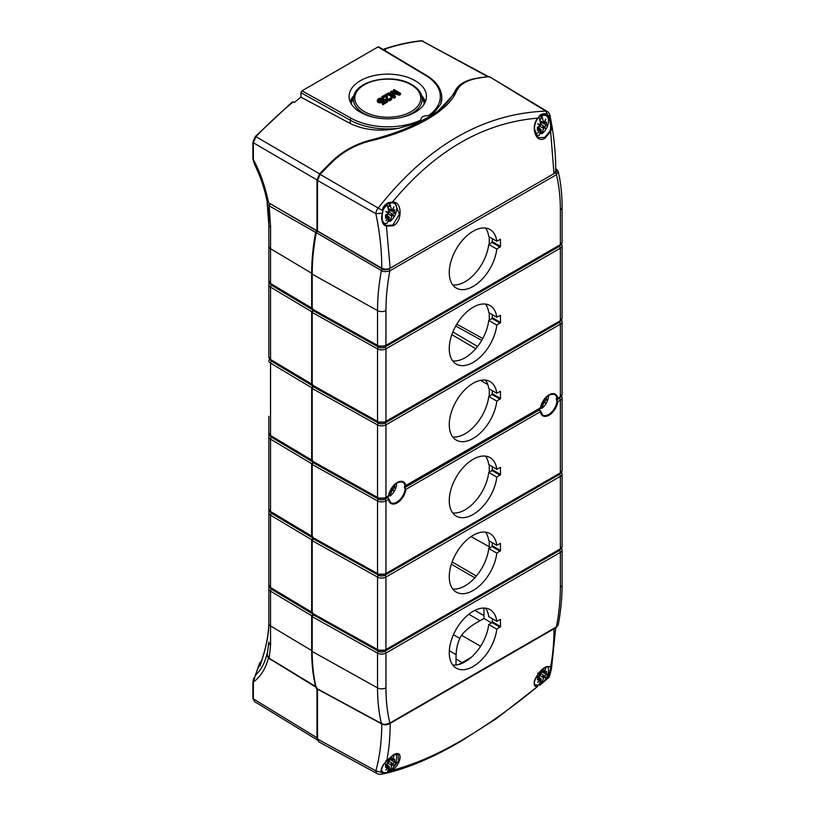 <?xml version="1.0" encoding="UTF-8"?>
<svg xmlns="http://www.w3.org/2000/svg" width="815" height="815" viewBox="0 0 815 815"><rect width="100%" height="100%" fill="white"/><g stroke="black" fill="none" stroke-linecap="round" stroke-linejoin="round"><path stroke-width="1.22" d="M489.265 548.189L489.265 540.956M489.265 472.17L489.265 464.937M489.265 396.151L489.265 388.918M455.982 664.999L456.064 655.851C456.247 647.803 458.081 640.936 461.545 635.262A75.082 43.348 0 0 1 476.775 622.589L483.957 618.442L483.957 608.061M489.407 76.651A312.603 180.482 120 0 0 476.775 78.413C465.966 80.502 459.059 85.035 456.064 92.024C448.423 110.657 414.315 130.349 372.058 140.526C356.664 144.143 343.573 151.152 332.764 161.564A312.603 180.482 120 0 0 320.132 174.379L382.836 210.749C381.899 208.283 383.733 205.584 388.307 202.64L392.402 202.1C402.274 200.928 402.742 221.415 393.248 225.745L386.728 226.142C382.592 225.449 381.084 221.14 382.204 213.194L375.868 213.734L317.514 180.421L317.514 231.042L381.746 268.125C381.828 250.867 379.861 232.744 375.868 213.734A6.011 3.362 -60.3 0 1 378.506 207.682C427.294 145.804 483.04 113.611 545.744 111.115L489.407 76.651L547.191 111.421A6.011 3.484 -58.5 0 0 545.744 111.125M489.265 320.132L489.265 312.899M489.265 244.113L489.265 236.88M317.514 180.421L320.132 174.379M317.514 231.042L316.291 232.683A201.488 116.331 120 0 0 312.206 274.166L312.206 308.936L377.539 345.366A1.498 0.856 119.1 0 0 377.844 346.049L312.522 309.629M313.266 309.557L312.206 308.936M313.266 310.046L312.206 312.471L312.206 384.955L377.539 421.386A1.498 0.856 119.1 0 0 377.844 422.068L312.522 385.648M313.266 385.566L312.206 384.955M313.266 386.065L312.206 388.49L312.206 460.974L377.539 497.405A1.498 0.856 119.1 0 0 377.844 498.087L385.648 498.047A1.498 0.866 60 0 0 385.953 497.354A6.011 3.464 180 0 1 377.539 497.405L377.539 424.921L312.206 388.49M313.266 461.585L312.206 460.974M313.266 462.085L312.206 464.509L312.206 537.136L313.266 537.686M560.547 473.118A4.503 2.598 180 0 1 559.284 474.534L384.894 575.217A4.503 2.598 180 0 1 378.578 575.247L313.266 538.837L313.266 538.175M313.266 538.837L312.206 540.671L312.206 613.155L313.266 613.695M560.547 549.137A4.503 2.598 180 0 1 559.284 550.553L384.894 651.236A4.503 2.598 180 0 1 378.578 651.266L313.266 614.856L313.266 614.194M313.266 614.856L312.206 616.69L312.206 651.46A201.488 116.331 120 0 0 316.291 688.227L381.379 723.486C382.969 724.739 385.79 724.606 389.855 723.068L556.451 626.878A193.888 111.94 120 0 0 560.353 587.157L560.353 552.387L385.953 653.07L385.953 687.84A193.888 111.94 120 0 0 389.855 723.068A1.498 0.866 -120 0 1 389.539 723.751C386.728 725.095 384.11 725.146 381.685 723.914A1.498 0.866 -61.6 0 1 381.379 723.486A199.899 115.414 120 0 1 377.539 687.88L312.206 651.46M317.514 689.154L317.514 739.073L318.787 741.844M540.427 115.139L546.437 115.384L548.566 117.065C549.035 116.392 551.837 126.254 549.952 131.174L544.675 137.45L538.206 137.674L534.232 128.434M388.307 202.64L388.276 203.322L392.402 202.1C435.057 150.643 483.529 122.658 537.808 118.144L540.304 114.884C544.125 113.122 546.722 113.265 548.098 115.333L549.473 116.616C550.054 115.812 552.977 126.121 550.655 131.5L553.976 173.605L390.161 268.176L386.361 225.337C385.047 224.645 383.661 222.933 382.194 220.213C381.318 218.878 381.43 216.546 382.551 213.204L382.887 210.932M549.952 131.174L550.655 131.5L545.082 138.081C536.209 144.367 530.066 127.15 537.808 118.144L540.345 115.526C541.914 114.844 541.567 113.142 546.437 115.384M548.566 117.065L549.952 115.363C553.884 134.791 555.81 153.383 555.738 171.13L553.976 173.605L388.806 269.001C385.862 269.989 383.733 269.999 382.418 269.011L317.32 231.154M390.161 268.176C387.38 269.5 384.568 269.48 381.746 268.125M555.545 169.062C557.195 169.846 557.154 171.099 555.412 172.811L553.976 173.605M496.804 241.23A33.792 19.509 120 0 0 490.049 229.545A33.792 19.509 120 0 0 456.257 249.054A33.792 19.509 120 0 0 456.257 288.072A33.792 19.509 120 0 0 480.697 280.625A33.792 19.509 120 0 0 496.804 249.074L500.542 246.425L500.42 239.284L496.804 241.23L488.735 236.574A33.792 19.509 120 0 0 485.526 228.068M560.547 244.989A4.503 2.598 180 0 1 559.284 246.405L384.894 347.088A1.508 0.866 60 0 1 385.953 348.861L385.953 421.335L560.353 320.652L560.353 248.168L385.953 348.861A6.011 3.464 180 0 1 377.539 348.902L312.206 312.471M496.804 317.249A33.792 19.509 120 0 0 490.049 305.564A33.792 19.509 120 0 0 456.257 325.073A33.792 19.509 120 0 0 456.257 364.091A33.792 19.509 120 0 0 480.697 356.644A33.792 19.509 120 0 0 496.804 325.093L500.542 322.445L500.42 315.303L496.804 317.249L488.735 312.593A33.792 19.509 120 0 0 485.526 304.087M312.522 613.777L377.844 650.197L385.648 650.156A1.508 0.866 -120 0 0 385.953 649.535L560.353 548.852A6.011 3.464 0 0 0 562.106 546.539A6.011 3.464 0 0 0 562.106 546.396L562.106 473.912A6.011 3.464 0 0 1 560.353 476.368L385.953 577.051L385.953 649.535A6.011 3.464 180 0 1 377.539 649.575L312.206 613.155M496.804 553.151L500.542 550.502L500.42 543.361L496.804 545.306A33.792 19.509 120 0 0 490.049 533.621A33.792 19.509 120 0 0 456.257 553.13A33.792 19.509 120 0 0 456.257 592.138A33.792 19.509 120 0 0 480.697 584.701A33.792 19.509 120 0 0 496.804 553.151L488.735 548.495L492.056 546.57L492.474 542.81M496.804 621.325A33.792 19.509 120 0 0 490.049 609.64A33.792 19.509 120 0 0 456.257 629.149A33.792 19.509 120 0 0 456.257 668.157A33.792 19.509 120 0 0 480.697 660.721A33.792 19.509 120 0 0 496.804 629.17L500.542 626.521L500.42 619.38L496.804 621.325L488.735 616.66A33.792 19.509 120 0 0 485.526 608.153M388.449 498.067L388.541 499.401L387.808 497.445L384.894 499.126A1.508 0.866 60 0 1 385.953 500.889L385.953 573.516L560.353 472.832L560.353 400.206L557.766 401.703A12.47 7.203 -60 0 1 549.076 415.202A12.47 7.203 -60 0 1 540.376 411.738L405.921 489.367A12.47 7.203 -60 0 1 397.231 502.865A12.47 7.203 -60 0 1 388.541 499.401L385.953 500.889A6.011 3.464 180 0 1 377.539 500.94L312.206 464.509M496.804 477.132L500.542 474.483L500.42 467.341L496.804 469.287A33.792 19.509 120 0 0 490.049 457.602A33.792 19.509 120 0 0 456.257 477.111A33.792 19.509 120 0 0 456.257 516.119A33.792 19.509 120 0 0 480.697 508.682A33.792 19.509 120 0 0 496.804 477.132L488.735 472.476L492.056 470.561L492.474 466.791M539.255 408.845L540.406 408.193A12.47 7.203 -60 0 1 549.076 394.837A12.47 7.203 -60 0 1 557.745 398.178L560.353 396.671L560.353 324.187L385.953 424.87A6.011 3.464 180 0 1 377.539 424.921A1.508 0.856 119.1 0 1 378.578 423.138L313.266 386.728M496.804 393.268A33.792 19.509 120 0 0 490.049 381.583A33.792 19.509 120 0 0 456.257 401.092A33.792 19.509 120 0 0 456.257 440.11A33.792 19.509 120 0 0 480.697 432.663A33.792 19.509 120 0 0 496.804 401.112L500.542 398.464L500.42 391.322L496.804 393.268L488.735 388.612A33.792 19.509 120 0 0 485.526 380.106M452.712 436.932A33.792 19.509 120 0 0 488.735 396.457L492.056 394.541L492.474 390.772M496.804 401.112L488.735 396.457M496.804 469.287L488.735 464.632A33.792 19.509 120 0 0 485.526 456.115M452.712 512.951A33.792 19.509 120 0 0 488.735 472.476M452.712 664.989A33.792 19.509 120 0 0 488.735 624.514L492.056 622.589L492.474 618.83M496.804 545.306L488.735 540.651A33.792 19.509 120 0 0 485.526 532.134M452.712 588.97A33.792 19.509 120 0 0 488.735 548.495M452.712 360.913A33.792 19.509 120 0 0 488.735 320.438L492.056 318.522L492.474 314.753M452.712 284.893A33.792 19.509 120 0 0 488.735 244.418L492.056 242.503L492.474 238.734M377.162 773.608A6.011 3.443 -61.4 0 1 375.868 770.837L382.204 772.651C379.576 772.274 381.817 764.939 386.728 761.057C389.091 749.097 390.232 736.373 390.161 722.864M553.976 628.294C554.047 641.792 552.937 654.496 550.655 666.415L551.521 668.402L549.473 676.073L548.108 678.08L542.861 682.257M539.092 684.651L537.574 685.405L537.808 686.322C483.529 731.065 435.057 759.05 392.402 770.277L385.75 773.313C408.631 767.964 433.712 757.257 460.984 741.192L496.671 718.443L537.808 686.322C530.066 688.726 536.199 672.039 545.082 667.353L550.655 666.415A0.601 0.53 117.6 0 1 549.962 666.609L549.993 666.629C551.256 666.079 550.797 669.146 548.577 675.808L545.653 678.926M548.006 678.172L547.385 677.52M318.818 741.854L377.172 773.618A6.011 6.011 0 0 0 381.145 774.25L385.75 773.313L382.836 773.506L382.367 771.764M542.658 682.44L540.386 684.773M381.145 774.25L382.836 773.506A0.601 0.581 -40.8 0 0 382.999 772.589L382.49 771.886C380.585 770.277 382.133 765.458 386.789 761.078L393.248 755.026L398.148 754.293L398.647 760.65L391.842 769.543L387.818 771.662M384.038 772.569L383.009 772.589M393.248 755.026C402.732 749.087 402.284 762.494 392.402 770.277L391.842 769.543M541.191 682.583L539.306 684.478M537.574 685.405L535.292 685.201C532.338 682.094 535.567 676.216 544.97 667.546L544.756 667.556M312.206 537.136L377.539 573.566A6.011 3.464 180 0 0 385.953 573.516A1.508 0.866 -120 0 1 385.648 574.137L560.037 473.454A1.508 0.866 -120 0 0 560.353 472.832A6.011 3.464 0 0 0 562.106 470.52A6.011 3.464 0 0 0 562.106 470.377L562.106 397.751A6.011 3.464 0 0 0 562.106 397.608L561.535 396.019M557.745 398.178L556.339 398.545A11.848 6.846 120 0 1 556.38 400.114L557.766 401.703M387.42 496.518L388.561 495.856A12.47 7.203 -60 0 1 397.231 482.511A12.47 7.203 -60 0 1 405.901 485.842L404.505 486.209A11.848 6.846 120 0 1 404.535 487.778L405.921 489.367M540.457 407.836L405.065 485.934A11.868 6.856 -60 0 0 402.671 482.123L402.671 482.123C396.599 481.105 391.954 485.628 388.735 495.693L388.612 495.5M540.294 410.403L540.376 411.738L539.642 409.782L404.535 487.778M539.632 409.14A11.848 6.846 120 0 0 539.642 409.782M560.547 397.027A4.503 2.598 180 0 1 559.284 398.433L556.38 400.114M387.787 496.804A11.848 6.846 120 0 0 387.808 497.445M560.547 321.008A4.503 2.598 180 0 1 559.284 322.424A1.508 0.866 60 0 1 560.353 324.187A6.011 3.464 0 0 0 562.106 321.742A6.011 3.464 0 0 0 562.106 321.599L561.535 320M559.284 245.753L559.284 246.405A1.508 0.866 60 0 1 560.353 248.168A6.011 3.464 0 0 0 562.106 245.722A6.011 3.464 0 0 0 562.106 245.58L561.535 243.98M559.284 397.791L559.284 398.433A1.508 0.866 60 0 1 560.353 400.206A6.011 3.464 0 0 0 562.106 397.751M559.284 321.772L559.284 322.424L384.894 423.107A4.503 2.598 180 0 1 378.578 423.138L378.578 422.415M384.894 346.375L384.894 347.088A4.503 2.598 180 0 1 378.578 347.119L313.266 310.709M560.353 209.863A193.888 111.94 120 0 0 556.451 174.644L389.855 270.825A193.888 111.94 120 0 0 385.953 310.556L385.953 345.326L560.353 244.632L560.353 209.863A6.011 3.464 -0 0 0 562.106 207.417C562.106 194.551 560.802 182.54 558.193 171.395L556.451 174.644A1.498 0.866 -120 0 0 555.412 172.811M560.353 587.157A6.011 3.464 0 0 0 562.106 584.701C562.106 597.589 560.812 610.995 558.224 624.932L556.451 626.878A1.498 0.866 -120 0 1 556.146 627.57L389.539 723.751M384.894 498.413L384.894 499.126A4.503 2.598 180 0 1 378.578 499.157L313.266 462.747M388.806 269.001A1.498 0.866 -120 0 1 389.855 270.825C385.964 271.925 383.142 271.833 381.379 270.549L316.291 232.683M483.957 618.442L491.465 622.935M471.355 657.236L458.814 664.48M382.551 213.204L382.836 210.749M388.266 203.322L391.842 202.548L395.092 203.312L399.391 214.182L392.83 225.113L386.605 225.48C382.989 224.665 381.573 220.519 382.367 213.031L382.561 213.194M392.178 202.548L395.092 203.312M496.804 629.17L488.735 624.514M496.804 325.093L488.735 320.438M496.804 249.074L488.735 244.418M317.595 739.959L316.974 737.758L316.974 688.858M316.668 687.116L315.639 686.77A200.755 115.903 -60 0 1 311.666 650.553L270.539 625.961L270.58 645.083L269.184 658.255L316.668 687.116M270.397 587.9A4.503 2.598 0 0 0 271.619 589.367A1.498 0.886 120.9 0 0 270.539 591.191L311.666 615.753L311.666 650.553M311.666 615.753L312.716 613.95L313.765 614.561M312.716 615.345L312.716 613.95L271.619 589.367L271.619 588.664M311.666 539.734L311.666 612.126L312.716 612.717L270.539 587.513A6.011 3.464 180 0 1 268.858 585.109L268.858 492.341L268.858 585.109L270.855 588.206A1.498 0.886 120.9 0 1 270.539 587.513L270.539 515.172L311.666 539.734L312.716 537.931L313.765 538.542M312.716 539.326L312.716 537.931L271.619 513.348A1.498 0.886 120.9 0 0 270.539 515.172A6.011 3.464 180 0 1 268.858 512.767A1.498 1.222 180 0 1 270.03 511.576M312.716 463.236L312.716 461.911L311.666 463.715L311.666 536.107L312.716 536.698L270.539 511.494A6.011 3.464 180 0 1 268.858 509.09L268.858 416.333M311.666 387.706L311.666 460.088L312.716 460.679L270.539 435.475A6.011 3.464 180 0 1 268.858 433.071L270.855 436.168A1.498 0.886 -59.1 0 1 270.539 435.475L270.539 363.144L311.666 387.706L312.716 385.892L312.716 387.217M311.666 311.687L311.666 384.069L312.716 384.66L270.539 359.466A6.011 3.464 180 0 1 268.858 357.052L268.858 264.294L268.858 357.052L270.855 360.149A1.498 0.886 -59.1 0 1 270.539 359.466L270.539 287.125L311.666 311.687L312.716 309.873L312.716 311.198M440.742 103.953A54.055 31.215 0 0 0 441.842 97.698L440.742 103.953C431.848 116.983 429.678 113.937 428.598 115.587A52.557 30.349 0 0 0 425.593 75.398L378.007 46.944L301.998 90.832L300.929 92.665L300.929 97.158A310.301 179.157 -60 0 0 294.337 102.466L293.268 101.865A310.271 179.137 120 0 0 255.951 136.665L253.312 142.727L316.974 179.911L316.974 230.737L315.639 232.438A200.755 115.903 -60 0 0 311.666 273.259L311.666 308.05L312.716 308.64L270.539 283.447A6.011 3.464 180 0 1 268.858 281.032L268.858 206.052M316.974 179.911L319.602 173.86A311.87 180.064 -60 0 1 331.705 161.584C342.769 150.938 356.114 143.664 371.762 139.773C401.978 131.684 412.247 125.836 426.561 118.155C438.837 111.93 448.179 103.199 454.597 91.942C457.745 84.994 464.784 80.491 475.716 78.444A311.87 180.064 -60 0 1 487.818 76.742L488.45 76.753M378.007 46.944L379.067 47.555M384.313 50.194A310.301 179.157 -60 0 1 385.658 49.746L384.588 49.145A310.271 179.137 -60 0 1 421.885 40.862L487.818 76.742M259.924 666.14L260.27 664.449C265.649 649.738 268.512 635.894 268.858 622.925L268.858 568.361L268.858 622.925C268.93 634.355 265.945 648.75 259.924 666.14L259.69 662.962L255.319 675.391C261.055 670.103 265.007 662.748 267.167 653.314L267.198 654.934L269.184 658.255A1.498 0.866 121.5 0 0 269.439 658.652L315.904 687.177M319.602 173.86L255.951 136.665L255.289 136.543L252.895 142.126A1.498 0.866 180 0 0 253.312 142.727L253.394 159.689C259.985 171.69 265.058 186.075 268.634 202.833L267.167 202.008L267.738 202.405L267.167 202.008L267.198 203.567L268.858 225.205L268.858 281.032L270.855 284.129A1.498 0.886 -59.1 0 1 270.539 283.447L270.539 248.677A6.011 3.464 180 0 1 268.858 246.262M311.666 463.715L270.539 439.163A6.011 3.464 180 0 1 268.858 436.748L268.858 424.004M268.858 423.759L268.858 416.985M270.03 435.556A1.498 1.222 0 0 0 268.858 436.748L268.858 509.09L270.855 512.187A1.498 0.886 120.9 0 1 270.539 511.494L270.539 439.163A1.498 0.886 -59.1 0 1 271.619 437.329L313.765 462.523M270.397 359.843A4.503 2.598 0 0 0 271.619 361.31L313.765 386.504M270.397 283.824A4.503 2.598 0 0 0 271.619 285.291L313.765 310.495M270.397 435.862A4.503 2.598 0 0 0 271.619 437.329L271.619 436.626M452.865 331.96L477.57 346.477M459.477 86.747L454.546 93.419L436.015 113.305L401.561 131.439M301.998 90.832L351.275 118.297A52.557 30.349 0 0 0 420.897 120.039C420.907 117.085 423.474 115.608 428.598 115.587M420.897 120.039C417.606 120.803 425.593 120.844 398.616 128.281C380.259 131.806 364.132 130.206 350.226 123.473L300.929 97.158M268.634 202.833L316.668 230.91M316.974 230.737L268.869 202.966M267.738 202.405A1.498 1.233 178.9 0 0 267.198 203.567L269.184 205.828L315.639 232.438M270.213 204.29A1.498 0.897 119.8 0 0 269.184 205.828L270.58 226.988L270.539 248.677L311.666 273.259M267.198 203.567L268.858 225.205A6.011 2.537 180 0 0 270.58 226.988M293.268 101.865L292.086 102.16L255.289 136.543M252.986 159.241L254.586 164.416L253.394 159.689A1.498 0.744 174.2 0 1 252.986 159.241L252.895 157.489A1.498 0.866 180 0 0 253.312 158.09M360.413 112.266A38.692 22.341 180 0 1 349.095 97.026A38.692 22.341 180 0 1 372.537 75.938A38.692 22.341 180 0 1 415.141 80.675A38.692 22.341 180 0 1 426.469 97.026A38.692 22.341 180 0 1 402.152 117.217A38.692 22.341 180 0 1 360.413 112.266M350.185 101.753A38.295 22.107 180 0 1 353.832 95.712M425.379 101.753A38.295 22.107 0 0 0 421.732 95.712M387.777 93.287L387.777 94.509L394.154 98.187L395.346 97.505L395.346 96.272L391.648 91.84L399.33 93.98L400.522 93.287L394.154 89.609L393.36 90.068L398.372 92.961L391.495 91.137L390.436 91.749L393.594 95.722L388.582 92.829L387.777 93.287L394.154 96.965L395.346 96.272M392.973 93.43L399.33 95.202L400.522 94.509L400.522 93.287M393.36 90.068L393.36 91.29L394.44 91.922M390.436 91.749L390.436 92.981L391.791 94.683M381.94 96.659L382.622 97.046L386.33 94.907L386.137 98.931L388.572 99.715L390.833 98.88L391.872 97.179L390.803 97.179L390.813 97.953L388.959 99.023L387.349 98.86L387.4 94.285L386.718 93.898L381.94 96.659L381.94 97.882L382.622 98.279L386.218 96.201M385.994 98.544L386.137 100.153L386.555 100.54L386.555 99.318M386.819 99.471L386.819 100.703L389.366 100.795L391.628 99.491L391.883 97.8M387.156 98.534L387.4 94.285M378.598 100.663L382.51 99.44L382.51 98.208L380.758 97.963L378.089 98.88L377.447 100.5L380.289 101.681L382.958 100.765L383.743 99.685L385.913 100.938L382.062 103.159L382.734 103.556L387.247 100.948L383.722 98.91L381.481 100.836L378.659 100.744L378.771 99.267L382.51 98.208M377.304 99.96L377.447 101.732L379.352 102.822L382.154 102.456L383.743 100.917L384.843 101.549M382.062 103.159L382.734 104.778L387.247 102.17L387.247 100.948M399.33 95.202L399.33 93.98M394.154 98.187L394.154 96.965M390.803 97.963L390.803 97.179M391.628 99.491L391.628 98.269M390.833 100.102L390.833 98.88M390.304 100.408L390.304 99.186M389.366 100.795L389.366 99.562M388.572 100.948L388.572 99.715M387.492 100.938L387.492 99.715M386.137 100.153L386.137 98.931M382.622 98.279L382.622 97.046M382.734 104.778L382.734 103.556M383.743 100.917L383.743 99.685M383.478 101.529L383.478 100.306M382.958 101.997L382.958 100.765M382.154 102.456L382.154 101.223M381.359 102.761L381.359 101.529M380.289 102.904L380.289 101.681M379.352 102.822L379.352 101.6M378.405 102.588L378.405 101.355M377.865 102.272L377.865 101.05M377.447 101.732L377.447 100.5M381.705 99.899L381.705 98.666M380.9 99.736L380.9 98.513M380.228 99.807L380.228 98.584M379.566 100.041L379.566 98.809M378.771 100.5L378.771 99.267M378.374 100.388L378.374 99.654M384.599 49.44L384.588 50.102M255.319 675.391L259.618 663.879L261.024 663.064M270.58 645.083A6.011 4.289 180 0 1 268.858 642.077L267.198 654.934A1.498 1.212 -1 0 0 267.177 655.138C268.206 657.736 268.96 658.917 269.449 658.663M267.188 654.292L267.167 653.314M268.634 657.043C265.935 668.269 260.851 676.572 253.394 681.961L255.278 675.462M252.895 698.231A1.498 0.866 0 0 0 253.312 698.832L254.514 701.552L252.895 698.231L252.895 682.868L253.862 678.009L253.241 680.729A1.498 0.968 6.6 0 0 252.986 681.187A1.498 0.968 6.6 0 0 253.394 681.961L253.312 698.832L316.974 737.758M474.839 577.774L451.347 564.214M476.368 576.032L452.121 561.942M270.397 511.881A4.503 2.598 0 0 0 271.619 513.348L271.619 512.645M384.048 223.279A11.267 6.5 120 0 0 387.359 222.984L389.264 217.116L387.359 216.016L387.359 214.243M389.55 202.955L391.893 210.912L393.889 206.827L392.484 211.248L394.715 209.72L394.715 212.909L392.484 214.61L391.424 213.999A1.498 0.866 120 0 0 390.833 215.028L391.893 215.639L390.12 221.395A11.267 6.5 120 0 0 396.701 208.538A11.267 6.5 -60 0 0 394.368 203.383L393.095 202.65M390.12 221.395L389.264 220.906A11.267 6.5 -60 0 1 388.215 221.649M383.407 209.374A11.267 6.5 -60 0 1 387.359 204.871L386.504 204.382A11.267 6.5 -60 0 1 387.777 203.516M388.205 207.183L389.264 206.572L389.264 203.027M389.264 220.906L389.264 217.116M390.12 203.281A11.267 6.5 -60 0 1 394.368 203.383M387.92 216.709A1.498 0.866 120 0 0 387.685 216.433A1.498 0.866 120 0 0 387.329 216.362L388.979 217.32L385.852 220.753L388.388 216.984L385.577 218.175L385.577 214.987L388.388 213.622L385.852 211.472L388.979 212.593L387.359 204.871M391.893 215.639L393.889 216.118L392.484 214.61M387.482 212.817A1.498 0.866 120 0 0 387.838 212.206M389.01 211.38L390.538 210.27M394.715 212.909L390.538 210.504M391.424 213.999L393.39 215.822L390.833 215.028M388.714 209.221L391.068 210.576A1.498 0.866 120 0 1 390.833 210.301L391.893 210.912M391.068 210.576A1.498 0.866 120 0 0 391.424 210.637L392.484 211.248M382.276 771.54A11.267 6.5 120 0 0 383.101 772.182A11.267 6.5 120 0 0 387.359 772.284L389.264 766.416L387.359 765.316L387.359 763.543M391.363 756.391L391.893 760.201L393.889 756.126L392.484 760.548L394.715 759.01L394.715 762.198L392.484 763.91L391.424 763.298A1.498 0.866 120 0 0 390.833 764.317L391.893 764.939L390.12 770.684A11.267 6.5 120 0 0 396.701 757.828A11.267 6.5 -60 0 0 395.805 754.109M390.12 770.684L389.264 770.195A11.267 6.5 -60 0 1 388.215 770.939M389.264 770.195L389.264 766.416M387.92 766.008A1.498 0.866 120 0 0 387.685 765.723A1.498 0.866 120 0 0 387.329 765.662L388.979 766.62L385.852 770.053L388.388 766.273L385.577 767.475L385.577 764.287L388.388 762.911L385.852 760.762L388.979 761.882L388.765 758.755M391.893 764.939L393.889 765.407L392.484 763.91M387.482 762.117A1.498 0.866 120 0 0 387.838 761.505M389.01 760.68L390.538 759.57M394.715 762.198L390.538 759.794M391.424 763.298L393.39 765.122L390.833 764.317M388.898 758.612L391.068 759.865A1.498 0.866 120 0 1 390.833 759.59L391.893 760.201M391.068 759.865A1.498 0.866 120 0 0 391.424 759.937L392.484 760.548M534.599 684.284A11.267 6.5 120 0 0 534.946 684.519A11.267 6.5 120 0 0 539.194 684.62L541.109 678.752L539.194 677.642L539.194 675.88M543.208 668.728L543.737 672.538L545.734 668.463L544.328 672.884L546.549 671.346L546.549 674.535L544.328 676.246L543.269 675.635A1.498 0.866 120 0 0 542.668 676.654L543.737 677.265L541.955 683.021A11.267 6.5 120 0 0 548.546 670.164A11.267 6.5 -60 0 0 547.649 666.446M541.955 683.021L541.109 682.532A11.267 6.5 -60 0 1 540.06 683.276M541.109 682.532L541.109 678.752M539.764 678.335A1.498 0.866 120 0 0 539.52 678.06A1.498 0.866 120 0 0 539.163 677.999L540.824 678.946L537.696 682.379L540.223 678.61L537.421 679.812L537.421 676.623L540.223 675.248L537.696 673.098L540.824 674.219L540.61 671.091M543.737 677.265L545.734 677.744L544.328 676.246M539.326 674.443A1.498 0.866 120 0 0 539.683 673.842M540.854 673.017L542.383 671.896M546.549 674.535L542.383 672.13M543.269 675.635L545.235 677.448L542.668 676.654M540.742 670.949L542.902 672.202A1.498 0.866 120 0 1 542.668 671.927L543.737 672.538M542.902 672.202A1.498 0.866 120 0 0 543.269 672.263L544.328 672.884M536.199 135.677A11.267 6.5 120 0 0 539.194 135.321L541.109 129.453L539.194 128.352L539.194 126.58M540.488 115.384A11.267 6.5 -60 0 1 541.109 115.129L541.955 115.618L543.737 123.248L545.734 119.163L544.328 123.585L546.549 122.056L546.549 125.245L544.328 126.946L543.269 126.335A1.498 0.866 120 0 0 542.668 127.364L543.737 127.975L541.955 133.731A11.267 6.5 120 0 0 548.546 120.875A11.267 6.5 -60 0 0 546.213 115.72L544.023 114.457M541.955 133.731L541.109 133.242A11.267 6.5 -60 0 1 540.06 133.976M540.05 119.52L541.109 118.909L541.109 115.129M541.109 133.242L541.109 129.453M541.955 115.618A11.267 6.5 -60 0 1 546.213 115.72M538.022 118.236A11.267 6.5 -60 0 1 539.194 117.207L538.959 117.075M539.764 129.045A1.498 0.866 120 0 0 539.52 128.77A1.498 0.866 120 0 0 539.163 128.699L540.824 129.656L537.696 133.089L540.223 129.31L537.421 130.512L537.421 127.323L540.223 125.948L537.696 123.809L540.824 124.929L539.194 117.207M543.737 127.975L545.734 128.444L544.328 126.946M539.326 125.153A1.498 0.866 120 0 0 539.683 124.542M540.854 123.717L542.383 122.607M546.549 125.245L542.383 122.831M543.269 126.335L545.235 128.159L542.668 127.364M540.559 121.557L542.902 122.912A1.498 0.866 120 0 1 542.668 122.627L543.737 123.248M542.902 122.912A1.498 0.866 120 0 0 543.269 122.973L544.328 123.585M390.884 489.52A1.498 0.866 120 0 0 390.833 489.672L391.893 490.284L390.12 496.04A11.267 6.5 120 0 0 396.701 483.183A11.267 6.5 -60 0 0 396.701 483.03M390.12 496.04L389.264 495.551A11.267 6.5 -60 0 1 388.653 495.999M389.264 495.551L389.264 493.32M391.893 490.284L393.889 490.762L392.484 489.265L394.715 487.553L394.715 484.365M394.715 487.553L392.901 486.504M391.312 488.776A1.498 0.866 120 0 1 391.424 488.643L392.484 489.265M391.424 488.643L393.39 490.467L390.833 489.672M542.719 401.856A1.498 0.866 120 0 0 542.668 402.009L543.737 402.62L541.955 408.376A11.267 6.5 120 0 0 548.546 395.52A11.267 6.5 -60 0 0 548.546 395.367M541.955 408.376L541.109 407.887A11.267 6.5 -60 0 1 540.498 408.335M541.109 407.887L541.109 405.656M543.737 402.62L545.734 403.099L544.328 401.591L546.549 399.89L546.549 396.701M546.549 399.89L544.736 398.841M543.157 401.102A1.498 0.866 120 0 1 543.269 400.98L544.328 401.591M543.269 400.98L545.235 402.804L542.668 402.009M540.304 114.884L540.335 115.536M545.744 111.115L548.098 115.333L547.385 115.964M545.082 138.081L544.675 137.45M385.648 650.156L560.037 549.473A1.508 0.866 -120 0 0 560.353 548.852L560.353 476.368A1.498 0.866 -120 0 0 559.284 474.534L559.284 473.882M384.894 422.394L384.894 423.107A1.508 0.866 60 0 1 385.953 424.87L385.953 497.354L388.735 495.693L388.144 496.6M500.542 398.464L492.474 393.798M500.125 399.197L492.056 394.541M381.746 722.997C381.828 740.336 379.861 756.289 375.868 770.837L317.514 739.073M540.304 684.855L548.057 678.141A6.011 6.011 0 0 0 549.86 675.197L549.473 676.073L548.577 675.808M388.307 772.61L388.093 771.571M392.912 755.22L386.748 761.027M545.082 667.353L544.97 667.546C545.347 666.782 547.008 666.466 549.962 666.609L549.993 666.629M539.795 685.323L539.938 683.907M312.206 274.166L377.539 310.596L377.539 345.366A6.011 3.464 180 0 0 385.953 345.326A1.498 0.866 60 0 1 385.648 346.008L377.844 346.049M378.578 346.395L378.578 347.119A1.508 0.856 119.1 0 0 377.539 348.902L377.539 421.386A6.011 3.464 180 0 0 385.953 421.335A1.498 0.866 60 0 1 385.648 422.027L377.844 422.068M378.578 498.434L378.578 499.157A1.508 0.856 119.1 0 0 377.539 500.94L377.539 573.566A1.508 0.856 -60.9 0 0 377.844 574.178L385.648 574.137M312.206 540.671L377.539 577.101L377.539 649.575A1.508 0.856 -60.9 0 0 377.844 650.197M312.206 616.69L377.539 653.11L377.539 687.88A6.011 3.464 180 0 0 385.953 687.84M385.953 310.556A6.011 3.464 180 0 1 377.539 310.596A199.899 115.414 120 0 1 381.379 270.549A1.498 0.835 -59.8 0 1 382.418 269.011M384.894 574.504L384.894 575.217A1.498 0.866 -120 0 1 385.953 577.051A6.011 3.464 180 0 1 377.539 577.101A1.498 0.856 -60.9 0 1 378.578 575.247L378.578 574.524M384.894 650.523L384.894 651.236A1.498 0.866 -120 0 1 385.953 653.07A6.011 3.464 180 0 1 377.539 653.11A1.498 0.856 -60.9 0 1 378.578 651.266L378.578 650.543M560.037 397.363L562.106 394.216A6.011 3.464 0 0 1 560.353 396.671A1.498 0.866 60 0 1 560.037 397.363L557.47 398.841M539.978 408.936L540.569 408.03C543.788 397.964 548.444 393.441 554.516 394.46L554.516 394.46A11.868 6.856 -60 0 1 556.91 398.27M557.022 400.746A11.868 6.856 -60 0 1 548.658 414.468A11.868 6.856 -60 0 1 542.647 415.018A11.868 6.856 -60 0 1 540.457 411.555M405.177 488.409A11.868 6.856 -60 0 1 396.813 502.132A11.868 6.856 -60 0 1 390.813 502.682A11.868 6.856 -60 0 1 388.612 499.218M405.901 485.842L405.065 485.934M562.106 318.207L560.037 321.344A1.498 0.866 60 0 0 560.353 320.652A6.011 3.464 0 0 0 562.106 318.207L562.106 245.722M385.648 346.008L560.037 245.325A1.498 0.866 60 0 0 560.353 244.632A6.011 3.464 0 0 0 562.106 242.187L562.106 207.417M559.284 549.901L559.284 550.553A1.498 0.866 -120 0 1 560.353 552.387A6.011 3.464 0 0 0 562.106 549.931L562.106 584.701M555.738 168.644L556.309 168.99A1.498 0.866 121.5 0 0 555.738 168.97M455.982 659.029L462.115 662.575M461.545 635.262L480.595 646.264M382.836 210.759L384.67 205.879L388.286 203.322M393.248 225.745L392.83 225.113M500.125 475.216L492.056 470.561M500.542 474.483L492.474 469.817M500.542 626.521L492.474 621.855M500.125 627.255L492.056 622.589M500.125 551.235L492.056 546.57M500.542 550.502L492.474 545.836M500.542 322.445L492.474 317.789M500.125 323.178L492.056 318.522M500.542 246.425L492.474 241.77M500.125 247.159L492.056 242.503M331.705 161.584L332.051 162.521M271.619 360.607L271.619 361.31A1.498 0.886 -59.1 0 0 270.539 363.144A6.011 3.464 180 0 1 268.858 360.729A1.498 1.222 0 0 1 270.03 359.537M271.619 284.588L271.619 285.291A1.498 0.886 -59.1 0 0 270.539 287.125A6.011 3.464 180 0 1 268.858 284.71A1.498 1.222 0 0 1 270.03 283.518M270.03 587.595A1.498 1.222 180 0 0 268.858 588.787A6.011 3.464 180 0 0 270.539 591.191L270.539 625.961A6.011 3.464 180 0 1 268.858 623.557M451.846 334.639L475.756 348.688M482.765 338.5L456.787 324.166M481.716 340.364L455.728 326.02M489.265 546.773L471.05 536.616M454.597 91.942L454.546 93.419L455.402 93.511M371.762 139.773L371.925 140.557M300.929 92.665L350.226 120.151L350.226 123.473M351.275 118.297A1.498 0.856 119.1 0 0 350.226 120.151A54.055 31.215 0 0 0 398.616 128.281M425.593 75.398A1.498 0.886 -59.1 0 1 426.357 75.326L378.761 46.873M350.45 102.364A37.847 21.852 180 0 1 353.516 96.669M425.114 102.364A37.847 21.852 0 0 0 422.048 96.669M351.428 104.126A36.39 21.007 180 0 1 352.049 101.05L353.965 95.335A34.444 19.886 180 0 0 363.429 113.163A34.444 19.886 0 0 0 374.859 117.533M424.136 104.126A36.39 21.007 0 0 0 423.515 101.05L421.599 95.335C420.112 91.107 416.873 87.551 411.86 84.648C393.981 73.442 358.162 79.554 353.965 95.335M400.705 117.533A34.444 19.886 0 0 0 421.599 95.335M364.448 111.655A32.997 19.051 180 0 1 364.448 84.719A32.997 19.051 180 0 1 411.106 84.719A32.997 19.051 0 0 1 411.106 111.655A32.997 19.051 0 0 1 364.448 111.655M384.171 48.961C396.885 44.764 409.273 42.034 421.345 40.75A1.498 1.131 84 0 1 421.885 40.862L489.143 76.977M267.228 655.454A1.498 1.212 -1 0 1 267.177 655.158L267.157 653.803M252.895 682.868A1.498 0.866 -0 0 0 253.312 683.469M480.066 620.684L468.798 614.286M483.957 615.57L474.85 610.404M453.435 634.702L459.67 638.359M449.32 650.778L456.135 654.649M392.871 214.294L389.05 212.083M391.811 216.138L387.981 213.927M391.811 210.494L388.592 208.64M387.981 217.116L385.617 215.751M392.871 763.584L389.05 761.383M391.811 765.428L387.981 763.217M391.811 759.784L389.213 758.286M387.981 766.406L385.617 765.041M544.715 675.92L540.885 673.72M543.646 677.764L539.825 675.553M543.646 672.12L541.058 670.623M539.825 678.742L537.452 677.377M544.715 126.631L540.885 124.42M543.646 128.464L539.825 126.264M543.646 122.831L540.437 120.977M539.825 129.453L537.452 128.077M392.871 488.939L391.648 488.236M391.811 490.783L390.589 490.08M544.715 401.275L543.493 400.572M543.646 403.119L542.423 402.406M538.206 137.674C533.489 135.433 533.061 124.318 537.88 118.419M549.952 115.363A6.011 6.011 0 0 0 547.191 111.421M549.86 675.207L551.521 668.402L555.738 627.805M316.587 688.644L381.685 723.914M540.05 408.896L405.636 486.504M388.205 496.569L385.648 498.047M556.462 398.769L557.531 398.8M540.488 410.954L542.647 415.018M388.653 498.617L390.813 502.682M404.627 486.433L405.697 486.463M562.106 394.216L562.106 321.742M560.037 321.344L385.648 422.027M560.037 245.325L562.106 242.187M556.309 168.99L558.193 171.395M560.037 473.454L562.106 470.52M561.535 472.119L562.106 473.912M312.522 537.757L377.844 574.178M561.535 548.138L562.106 549.931M560.037 549.473L562.106 546.539M558.224 624.932L556.146 627.57M377.844 498.087L312.522 461.667M487.808 384.568L480.514 380.35M270.855 360.149L311.962 384.731M270.855 284.129L311.962 308.712M270.855 436.168L311.962 460.75M254.586 164.416C260.708 177.069 264.895 189.62 267.157 202.069L267.208 203.811M252.895 142.126L252.895 157.489M441.842 97.698C441.567 88.906 436.402 81.449 426.357 75.326M384.16 50.102L384.16 48.981M421.345 40.75L423.23 41.107M254.514 701.552L318.156 740.478M261.86 660.578L259.69 662.962M311.962 612.778L270.855 588.206M311.962 536.759L270.855 512.187M385.597 215.231L387.685 216.433M383.101 772.182L382.429 771.795M385.597 764.521L387.685 765.723M537.431 676.857L539.52 678.06M537.431 127.558L539.52 128.77"/></g></svg>
